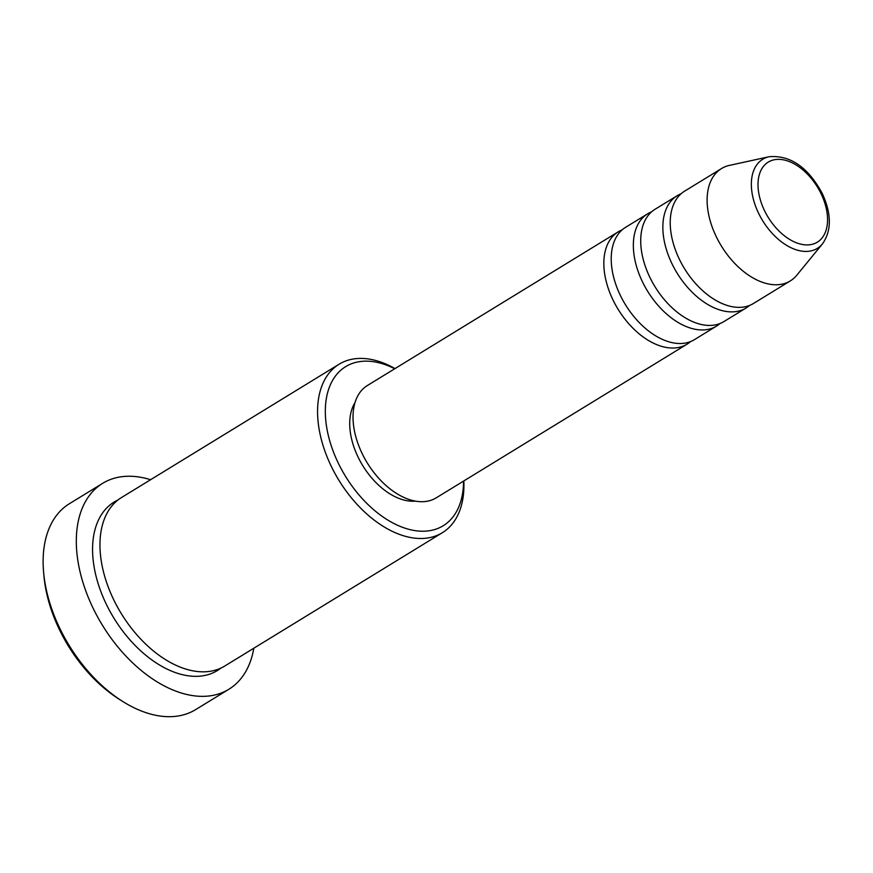 <?xml version="1.0" encoding="UTF-8"?>
<svg xmlns="http://www.w3.org/2000/svg" width="873" height="873" viewBox="0 0 873 873"><rect width="100%" height="100%" fill="white"/><g stroke="black" fill="none" stroke-linecap="round" stroke-linejoin="round"><path stroke-width="1.31" d="M690.521 341.594A65.868 40.551 -121.5 0 1 687.029 344.18A65.868 40.551 -121.5 0 1 612.988 299.941A65.868 40.551 -121.5 0 1 618.204 231.847A65.868 40.551 -121.5 0 1 622.089 229.905M720.029 323.523A65.868 40.551 -121.5 0 1 716.537 326.098L694.406 339.662A65.868 40.551 -121.5 0 1 620.365 295.423A65.868 40.551 -121.5 0 1 625.581 227.329L647.711 213.765A65.868 40.551 -121.5 0 1 651.596 211.823M716.537 326.098A65.868 40.551 -121.5 0 1 642.495 281.87A65.868 40.551 -121.5 0 1 647.711 213.765M749.536 305.441A65.868 40.551 -121.5 0 1 746.044 308.027L723.913 321.58A65.868 40.551 -121.5 0 1 649.872 277.352A65.868 40.551 -121.5 0 1 655.088 209.247L677.219 195.694A65.868 40.551 -121.5 0 1 681.104 193.751M746.044 308.027A65.868 40.551 -121.5 0 1 672.003 263.788A65.868 40.551 -121.5 0 1 677.219 195.694M822.486 243.862L796.787 275.224A65.868 40.551 -121.5 0 1 790.305 280.91L753.421 303.509A65.868 40.551 -121.5 0 1 679.38 259.27A65.868 40.551 -121.5 0 1 684.596 191.165L721.48 168.576A65.868 40.551 -121.5 0 1 729.49 165.379L769.091 156.725A52.249 32.17 -121.5 0 0 758.604 213.285A52.249 32.17 -121.5 0 0 822.486 243.862C831.674 230.69 831.609 213.907 822.29 193.511C808.038 167.212 790.305 154.947 769.091 156.725M394.727 368.766A93.313 57.454 58.5 0 0 333.017 379.657A93.313 57.454 58.5 0 0 338.277 463.105A93.313 57.454 58.5 0 0 415.57 530.708A93.313 57.454 58.5 0 0 463.541 481.099M463.825 480.936A98.802 60.826 -121.5 0 1 442.36 532.705A98.802 60.826 -121.5 0 1 331.293 466.357A98.802 60.826 -121.5 0 1 339.128 364.205A98.802 60.826 -121.5 0 1 395 368.602M122.406 701.259L119.175 699.218A115.269 70.975 -121.5 0 1 59.506 629.782A115.269 70.975 -121.5 0 1 43.999 576.507L43.65 572.71A120.769 74.347 58.5 0 0 59.888 628.516A120.769 74.347 58.5 0 0 122.406 701.259A120.769 74.347 58.5 0 0 195.65 709.607L228.846 689.277A120.769 74.347 -121.5 0 1 93.084 608.175A120.769 74.347 -121.5 0 1 102.665 483.326A120.769 74.347 -121.5 0 1 150.593 479.714M442.36 532.705L224.754 666.034A98.802 60.826 -121.5 0 1 113.676 599.675A98.802 60.826 -121.5 0 1 121.511 497.534L339.128 364.205M687.029 344.18L436.227 497.839A65.868 40.551 -121.5 0 1 362.175 453.611A65.868 40.551 -121.5 0 1 367.402 385.506L618.204 231.847M415.352 501.113A60.379 37.179 -121.5 0 1 358.105 457.136A60.379 37.179 -121.5 0 1 355.005 402.628M253.825 648.213A120.769 74.347 -121.5 0 1 228.846 689.277M790.305 280.91A65.868 40.551 -121.5 0 1 716.264 236.67A65.868 40.551 -121.5 0 1 721.48 168.576M102.665 483.326L69.469 503.666A120.769 74.347 58.5 0 0 43.65 572.71M764.53 210.644A46.946 28.907 58.5 0 0 813.047 244.08A46.946 28.907 58.5 0 0 821.035 193.631A46.946 28.907 58.5 0 0 772.507 160.206A46.946 28.907 58.5 0 0 764.53 210.644M220.934 668.074A98.802 60.826 -121.5 0 1 106.299 604.203A98.802 60.826 -121.5 0 1 117.953 500"/></g></svg>

